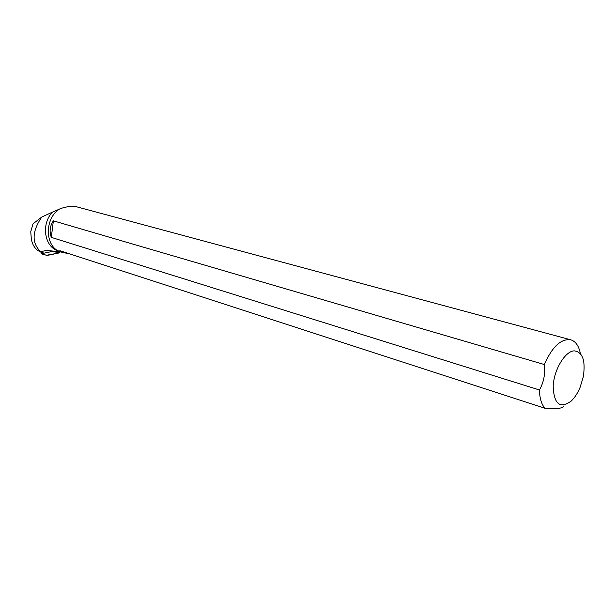 <?xml version="1.0" encoding="UTF-8"?>
<svg xmlns="http://www.w3.org/2000/svg" width="615" height="615" viewBox="0 0 615 615"><rect width="100%" height="100%" fill="white"/><g stroke="black" fill="none" stroke-linecap="round" stroke-linejoin="round"><path stroke-width="0.92" d="M41.474 252.311L41.167 253.772L53.359 251.243L59.509 252.396L58.917 253.003L46.548 255.24M41.213 253.772L46.909 255.348C51.199 254.833 55.419 253.787 59.586 252.212L59.509 252.396M43.058 252.519L41.013 252.258L37.707 250.42C33.771 247.268 31.596 242.864 31.181 237.206L30.75 231.709L32.995 223.86L41.782 217.026L52.475 212.114C40.928 223.883 44.38 246.923 57.956 250.751L58.325 250.874M41.782 217.026C31.988 231.409 31.58 242.94 40.582 251.62L46.994 250.413L61.154 252.027M40.582 251.62L41.013 252.258M570.551 339.749L77.044 206.909C72.731 205.771 67.089 206.379 60.101 208.739C43.996 217.887 44.672 247.545 60.8 251.912L61.177 252.035M68.257 253.418L63.145 252.68L59.824 250.674L544.998 408.283C541.492 404.401 539.647 398.305 539.455 389.979L51.299 237.375C49.223 231.448 49.915 225.936 53.374 220.823L544.36 364.534C552.239 346.645 561.08 338.411 570.904 339.841C575.702 341.425 578.861 346.007 580.376 353.571M59.617 209.054L52.475 212.114M574.272 350.858C582.705 352.049 585.711 360.713 583.289 376.857L580.037 387.512C577.631 393.2 574.694 397.705 571.243 401.034C559.965 409.083 553.938 404.155 553.169 386.251C553.93 369.669 565.139 351.073 574.272 350.858M544.36 364.534C545.39 373.835 543.76 382.315 539.455 389.979M544.998 408.283C556.598 409.175 562.894 408.406 563.894 405.977M53.374 220.823L51.299 237.375M46.725 255.34L41.167 253.772M58.917 253.003L53.205 251.404M46.994 250.413L51.014 250.943M60.8 251.912L63.145 252.68M58.486 250.928L57.956 250.751"/></g></svg>
